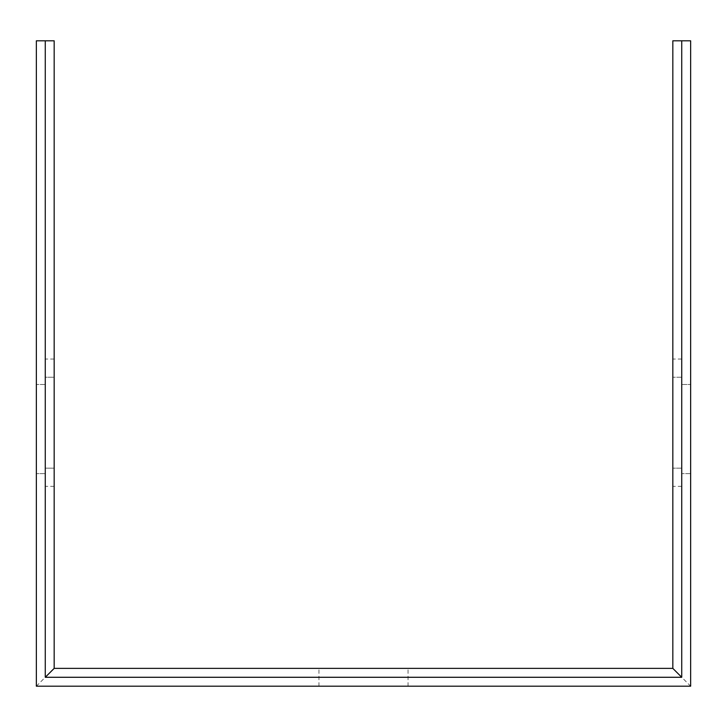 <?xml version="1.0" encoding="UTF-8"?>
<svg xmlns="http://www.w3.org/2000/svg" width="727" height="727" viewBox="0 0 727 727"><rect width="100%" height="100%" fill="white"/><g stroke="black" fill="none" stroke-linecap="round" stroke-linejoin="round"><path stroke-width="0.55" stroke-dasharray="3.63 2.73" d="M681.735 468.143L681.735 359.047L681.735 486.345L681.735 468.143L672.829 468.143L672.829 359.047L672.829 486.345L672.829 468.143L681.735 468.143M681.735 677.282L681.735 40.803L681.735 677.282L681.735 40.803L690.65 40.803L690.65 686.197L681.735 677.282L45.265 677.282L681.735 677.282L45.265 677.282L45.265 40.803L54.171 40.803L54.171 668.377L672.829 668.377L672.829 40.803L681.735 40.803M363.5 668.377L408.056 668.377L363.5 668.377M54.171 377.24L54.171 468.143L54.171 377.24L45.265 377.24L45.265 468.143L45.265 359.047L45.265 377.24L54.171 377.24M54.171 468.143L54.171 486.345L54.171 468.143L45.265 468.143L45.265 486.345L45.265 468.143L54.171 468.143M45.265 40.803L45.265 677.282L45.265 40.803L36.35 40.803L36.35 686.197L690.65 686.197M363.5 677.282L318.944 677.282L363.5 677.282M681.735 377.24L672.829 377.24L681.735 377.24M45.265 473.613L45.265 384.501L45.265 473.613L36.35 473.613L36.35 384.501L36.35 473.613L45.265 473.613M681.735 384.501L681.735 473.613L681.735 384.501L690.65 384.501L690.65 473.613L690.65 384.501L681.735 384.501M363.5 686.197L318.944 686.197L363.5 686.197M36.35 686.197L45.265 677.282M45.265 384.501L36.35 384.501L45.265 384.501M690.65 473.613L681.735 473.613L690.65 473.613M408.056 686.197L408.056 668.377M318.944 686.197L318.944 668.377M54.171 486.345L45.265 486.345M54.171 359.047L45.265 359.047M681.735 359.047L672.829 359.047M681.735 486.345L672.829 486.345"/><path stroke-width="1.09" d="M672.829 40.803L690.65 40.803L690.65 686.197L36.35 686.197L36.35 40.803L54.171 40.803L54.171 668.377L672.829 668.377L672.829 40.803M45.265 40.803L45.265 677.282L681.735 677.282L681.735 40.803M54.171 668.377L45.265 677.282M672.829 668.377L681.735 677.282"/></g></svg>
